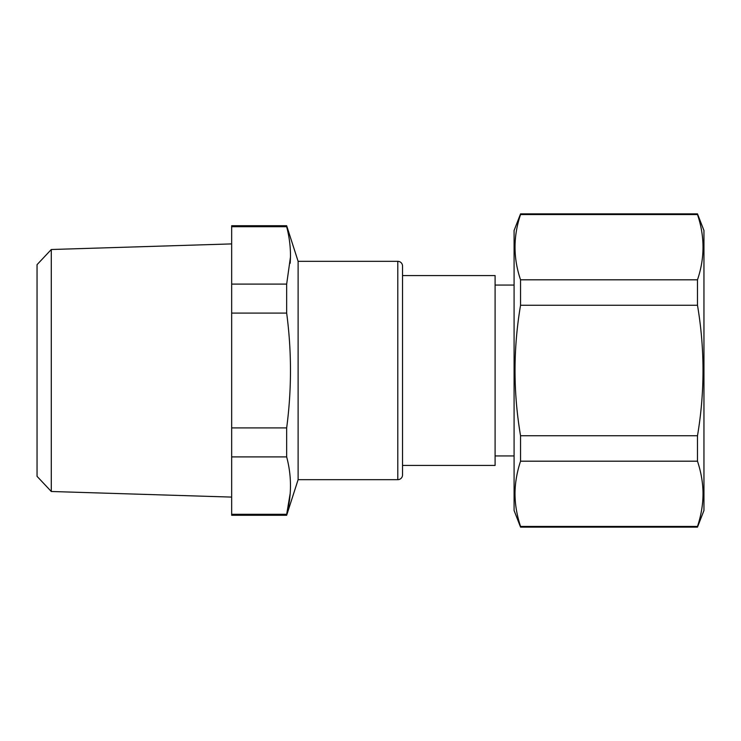 <?xml version="1.0" encoding="UTF-8"?>
<svg xmlns="http://www.w3.org/2000/svg" width="741" height="741" viewBox="0 0 741 741"><rect width="100%" height="100%" fill="white"/><g stroke="black" fill="none" stroke-linecap="round" stroke-linejoin="round"><path stroke-width="1.11" d="M402.539 273.197L402.539 455.891M286.665 514.3L231.664 514.3L231.664 515.273L286.665 515.273L286.665 514.3C291.741 495.164 291.741 476.037 286.665 456.901L286.665 427.9C291.741 389.636 291.741 351.364 286.665 313.1L286.665 284.099L231.664 284.099L231.664 225.727L286.665 225.727L286.665 226.7L231.664 226.7M290.194 493.386L286.702 514.171M298.114 479.668L298.114 261.332L397.797 261.332L397.797 479.668L298.114 479.668L286.665 515.273M290.194 263.203L290.472 256.97L286.665 284.099M290.472 256.97C290.592 247.012 289.333 236.925 286.665 226.7M286.665 456.901L231.664 456.901L231.664 284.099M231.664 514.3L231.664 456.901M286.665 427.9L231.664 427.9M286.665 313.1L231.664 313.1M397.797 479.668A4.742 4.742 0 0 0 402.539 474.925L402.539 266.075A4.742 4.742 0 0 0 397.797 261.332M51.286 491.487L37.05 476.343L37.05 264.657L51.286 249.513L51.286 491.487L231.664 497.091M520.553 527.138L697.485 527.138L697.485 526.453L520.553 526.453L520.553 527.138L514.087 510.521L514.087 230.479L520.553 213.862L697.485 213.862L697.485 214.547L520.553 214.547C513.189 236.305 513.189 258.053 520.553 279.811L520.553 305.246L697.485 305.246C704.848 348.752 704.848 392.248 697.485 435.754L697.485 461.189L520.553 461.189C517.088 471.693 515.245 482.002 515.023 492.144C514.856 503.371 516.699 514.81 520.553 526.453M697.485 527.138L703.95 510.521L703.95 230.479L697.485 213.862M697.485 461.189C700.949 471.693 702.792 482.002 703.014 492.144C703.181 503.371 701.338 514.81 697.485 526.453M520.553 461.189L520.553 435.754L697.485 435.754M520.553 435.754C513.189 392.248 513.189 348.752 520.553 305.246M520.553 279.811L697.485 279.811L697.485 305.246M697.485 279.811C704.848 258.053 704.848 236.305 697.485 214.547M520.553 213.862L520.553 214.547M402.539 465.431L495.099 465.431L495.099 275.569L402.539 275.569M298.114 261.332L286.665 225.727M51.286 249.513L231.664 243.909M514.087 285.063L495.099 285.063M514.087 455.937L495.099 455.937"/></g></svg>
